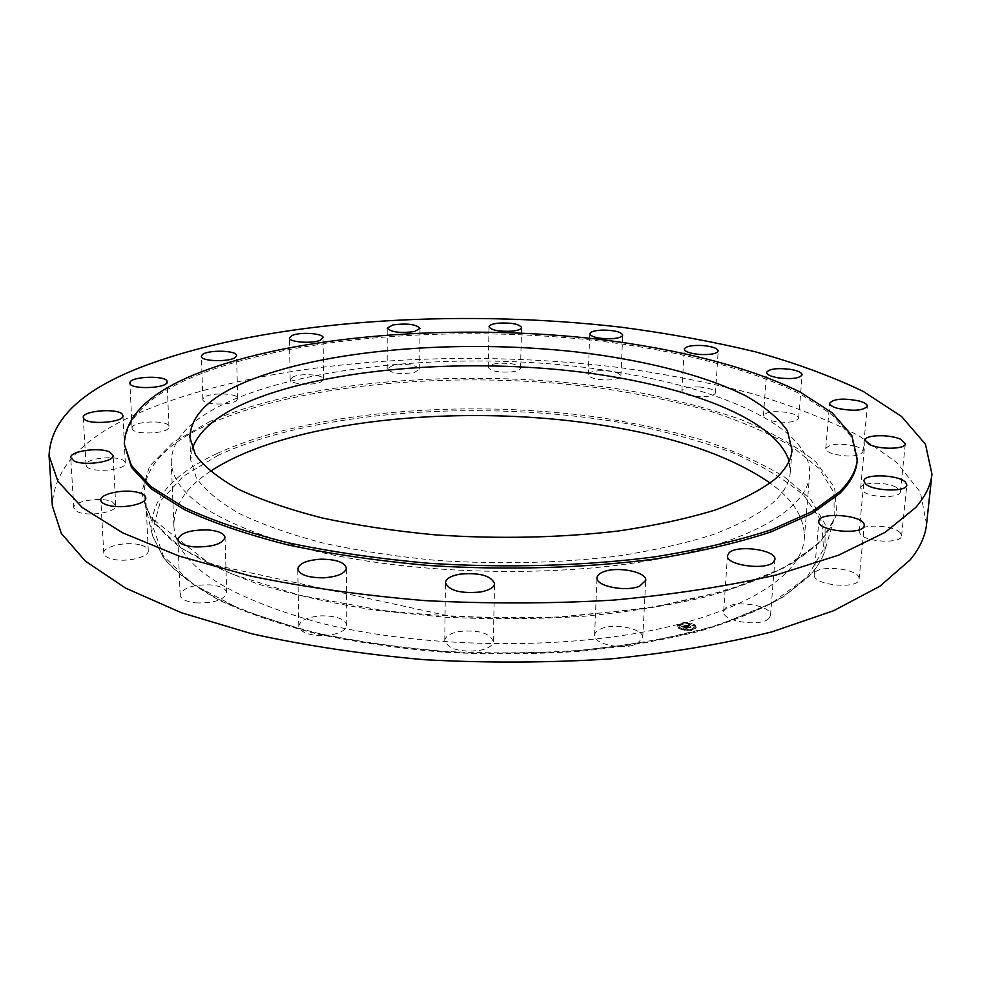 <?xml version="1.0" encoding="UTF-8"?>
<svg xmlns="http://www.w3.org/2000/svg" width="981" height="981" viewBox="0 0 981 981"><rect width="100%" height="100%" fill="white"/><g stroke="black" fill="none" stroke-linecap="round" stroke-linejoin="round"><path stroke-width="0.74" stroke-dasharray="4.91 3.68" d="M619.318 372.584C434.227 339.904 172.46 378.347 171.234 461.892C173.024 497.22 222.209 527.214 318.788 551.886C415.956 574.326 550.329 577.834 650.354 560.433C750.6 543.008 807.253 508.477 809.607 475.27C812.979 429.163 726.026 389.702 619.318 372.584M192.301 448.575L190.706 460.015L196.396 478.041C205.115 490.193 219.352 501.99 239.094 513.419C261.964 524.418 289.665 534.228 322.197 542.849C357.084 550.562 394.779 556.374 435.27 560.286C498.287 564.578 558.851 563.204 616.963 556.166C653.358 550.574 685.572 543.339 713.592 534.437C738.705 524.823 758.423 514.314 772.758 502.922C783.647 492.965 789.472 482.848 790.232 472.572L789.116 461.082M857.124 461.364L851.606 437.232L831.925 414.534L800.3 393.982C749.435 368.562 676.62 350.364 596.62 340.652C456.116 324.772 296.017 336.275 198.076 374.889C149.958 394.043 125.384 417.759 124.354 446.024M926.567 524.185L920.374 492.254L896.806 462.505L858.951 435.809C827.78 419.684 792.096 405.594 751.9 393.553C709.901 382.713 665.596 374.031 618.986 367.495C455 347.36 268.586 360.628 148.07 409.114C85.605 434.35 53.697 466.6 52.336 505.865M210.326 471.358C185.985 487.398 173.845 505.509 173.882 525.693C175.82 564.001 224.428 596.387 319.708 622.861C415.515 646.933 547.864 650.452 646.577 631.445C745.499 612.414 801.685 574.927 804.285 538.9C805.18 518.741 793.801 500.126 770.159 483.081M77.033 511.518C87.113 517.146 117.23 512.413 115.758 505.546L112.374 501.916C102.208 496.447 72.52 501.046 73.82 507.999L77.033 511.518M86.647 466.49C91.221 473.406 126.856 470.181 125.335 463.044L124.636 461.487C119.719 454.718 84.709 457.894 86.046 465.068L86.647 466.49M132.116 427.888L132.092 428.207C131.491 435.38 169.455 434.043 168.965 426.943L168.965 426.747C169.554 419.647 132.251 420.775 132.116 427.888M203.754 397.746L202.871 399.439C202.111 405.104 232.178 405.729 236.948 400.15L237.733 398.556C238.42 392.927 208.916 392.216 203.754 397.746M292.976 376.888L290.168 379.598C289.432 384.184 312.914 385.974 320.897 381.928L323.571 379.279C324.233 374.693 301.155 372.903 292.976 376.888M392.731 365.472L387.188 368.905C391.076 373.332 400.113 374.534 414.313 372.51L419.721 369.126C415.858 364.711 406.87 363.497 392.731 365.472M497.208 363.436C491.53 364.184 488.538 365.484 488.231 367.311C490.672 371.149 498.483 372.682 511.641 371.897C517.269 371.137 520.224 369.849 520.519 368.047C518.054 364.209 510.279 362.663 497.208 363.436M601.267 370.646C593.235 370.99 588.87 372.339 588.183 374.693C589.606 378.016 596.141 379.794 607.803 379.99C615.835 379.647 620.188 378.298 620.85 375.968C619.379 372.621 612.855 370.843 601.267 370.646M699.747 387.017C689.165 386.624 683.205 387.912 681.869 390.916C682.592 393.786 687.828 395.711 697.589 396.655C708.233 397.047 714.205 395.76 715.517 392.78C714.757 389.862 709.496 387.949 699.747 387.017M786.762 412.363C773.58 410.806 765.793 411.934 763.414 415.736C763.672 418.188 767.571 420.126 775.137 421.56C788.417 423.142 796.241 422.038 798.62 418.225C798.338 415.736 794.377 413.786 786.762 412.363M855.125 446.183C839.589 442.946 829.803 443.743 825.757 448.562C825.757 450.573 828.344 452.4 833.494 454.019C849.117 457.318 858.976 456.557 863.059 451.726C863.047 449.654 860.398 447.814 855.125 446.183M896.168 487.214C885.782 481.536 860.386 482.1 860.631 488.023L864.641 492.523C874.782 498.287 900.717 497.784 900.411 491.837L896.168 487.214M900.313 532.855C893.495 524.712 858.915 523.584 859.197 531.506L860.337 534.277C866.566 542.468 901.956 543.793 901.6 535.81L900.313 532.855M859.123 578.631C859.601 568.036 814.071 564.05 814.218 574.658L814.205 574.878C812.783 585.399 859.27 589.814 859.111 579.084L859.123 578.631M769.178 618.128L770.539 615.357C772.39 605.228 733.114 599.354 725.18 608.465L723.647 611.457C721.575 621.525 761.685 627.497 769.178 618.128M636.681 644.014L642.727 637.822C644.088 628.87 614.547 622.641 600.924 628.858C596.889 630.55 594.78 632.671 594.584 635.21C593.076 644.063 623.131 650.452 636.681 644.014M479.599 650.452C488.256 648.576 492.818 645.584 493.284 641.451C489.715 632.917 478.188 629.63 458.691 631.58C449.899 633.395 445.251 636.424 444.761 640.654C448.305 649.177 459.917 652.439 479.599 650.452M324.159 635.651C338.065 634.523 345.606 631.065 346.784 625.277C345.054 619.023 336.63 615.872 321.498 615.823C307.605 616.902 300.039 620.372 298.776 626.246C300.468 632.451 308.929 635.59 324.159 635.651M196.077 602.91C213.956 603.315 224.183 599.967 226.746 592.855C226.01 588.674 220.664 586.025 210.719 584.909C192.987 584.48 182.785 587.84 180.136 595.001C180.847 599.133 186.157 601.77 196.077 602.91M139.793 544.798C126.218 541.181 102.698 546.589 103.778 553.235C104.06 555.736 106.819 557.662 112.067 559.023C125.776 562.763 149.455 557.183 148.266 550.648C147.984 548.097 145.163 546.147 139.793 544.798M678.68 628.355C686.749 631.789 692.611 631.519 696.277 627.57L694.965 625.424C686.884 622.028 681.035 622.297 677.417 626.246L678.68 628.355M680.409 628.048C686.774 630.746 691.397 630.538 694.266 627.423L693.248 625.731C686.872 623.058 682.273 623.266 679.416 626.381L680.409 628.048M685.474 625.817L687.362 625.62L689.471 627.582L691.102 627.288L688.282 625.62L689.655 625.682L688.122 625.498L689.692 625.044L685.412 625.804L687.399 625.105L689.508 627.067L691.127 626.773L688.159 624.983L689.717 624.529L685.498 625.302M685.412 625.964L686.553 625.755L685.437 625.437M686.626 625.988L689.214 627.791L691.053 627.411L689.349 627.717L687.338 625.731L686.59 626.013L686.896 625.302L686.59 625.964M681.39 626.528L684.064 626.209L685.045 626.945L682.69 626.761L683.929 626.393L684.738 627.006L683.279 626.933L684.149 627.607L687.828 627.852L685.094 625.853L681.39 626.528L684.1 625.682L685.069 626.43L683.414 625.915L684.763 626.479L683.303 626.418L684.174 627.08L687.853 627.337L685.118 625.338L681.427 626.001M681.452 626.185L682.568 627.006L681.476 626.148M683.99 627.73L683.156 625.964M685.081 627.276L685.805 628.416L687.889 627.975L685.94 628.331L684.358 627.399L685.118 626.749L685.829 627.889L687.926 627.46L685.977 627.815L684.382 626.884L685.118 626.749M682.114 623.744L683.168 623.695L682.114 623.744M679.048 628.294L680.115 628.245L679.048 628.294M678.202 625.608L679.269 625.559L678.202 625.608M690.612 630.231L691.691 630.194L690.612 630.231M684.198 630.219L685.265 630.17L684.198 630.219M694.597 625.486L693.53 625.535L694.597 625.486M689.459 623.585L688.404 623.634L689.459 623.585M695.504 628.171L694.438 628.22L695.504 628.171M686.479 626.834L686.553 625.755M684.149 627.607L684.223 626.577M688.515 625.007L689.214 625.032L688.478 625.535M689.643 625.535L689.717 624.529M689.655 625.682L689.729 624.59M683.083 627.043L684.015 627.202M687.374 625.216L689.238 627.276L691.09 626.884L689.385 627.202L687.338 625.731M678.717 627.84L677.442 625.731C681.059 621.782 686.921 621.513 695.002 624.897L696.302 627.055C692.647 631.004 686.786 631.261 678.717 627.84M693.273 625.216L694.303 626.896C691.421 630.01 686.81 630.219 680.446 627.521L679.441 625.853C682.298 622.751 686.908 622.53 693.273 625.216M683.119 623.045L682.065 623.094L683.119 623.045M680.078 627.595L679.011 627.644L680.078 627.595M679.22 624.909L678.153 624.958L679.22 624.909M691.642 629.532L690.575 629.581L691.642 629.532M685.216 629.52L684.149 629.569L685.216 629.52M693.641 625.142L694.707 625.093L693.641 625.142M688.503 623.242L689.569 623.193L688.503 623.242M694.548 627.828L695.615 627.779L694.548 627.828M211.589 423.019C161.988 444.81 139.743 471.665 144.845 503.584C150.007 517.809 161.154 531.923 178.272 545.914C198.922 559.599 225.372 572.266 257.623 583.891C292.914 594.645 332.351 603.45 375.907 610.292L444.319 617.172C491.567 619.44 538.201 619.134 584.198 616.252C628.821 611.923 669.68 605.387 706.761 596.644C740.949 586.859 769.496 575.688 792.403 563.143L818.264 543.315C826.382 534.976 831.704 526.552 834.23 518.029L833.973 492.658L819.086 468.477L791.667 446.367C768.037 432.829 740.165 420.886 708.012 410.536C674.094 401.192 637.883 393.651 599.366 387.936C463.375 370.082 305.741 382.087 211.589 423.019M210.167 421.401L173.367 442.137L149.566 466.171L141.509 492.744L151.626 520.666L181.571 548.391L231.614 573.995L300.088 595.369L383.093 610.513C443.903 617 505.35 619.06 567.423 616.669L653.873 607.116L727.522 590.317L783.794 567.987L820.324 542.137L836.854 514.767L834.623 487.582L815.873 461.953C796.216 445.975 770.747 431.665 739.49 419.034C705.756 407.507 668.797 398.016 628.6 390.573C485.926 366.968 311.884 377.452 210.167 421.401M217.071 453.516C168.781 475.957 147.322 503.486 152.693 536.104L163.619 557.809C176.237 572.303 194.729 586.209 219.082 599.538C246.734 612.254 279.352 623.426 316.961 633.039C356.937 641.5 399.561 647.607 444.822 651.372C490.733 653.64 536.031 653.285 580.74 650.317C624.124 645.89 663.879 639.232 700.017 630.329C733.359 620.36 761.256 608.98 783.696 596.203L809.141 575.994C817.148 567.496 822.446 558.888 825.021 550.194L825.107 524.259L810.87 499.537L784.334 476.889C761.379 463.02 734.217 450.77 702.837 440.162C669.704 430.585 634.278 422.86 596.583 417.011C463.4 398.74 308.757 411.346 217.071 453.516M218.493 455.135L183.202 476.349L160.602 500.85L153.269 527.839L163.471 556.104L192.705 584.075L241.105 609.802L307.016 631.2C358.617 642.727 414.423 650.195 474.436 653.579L563.327 652.304L646.295 642.665L717.148 625.731L771.532 603.217L807.105 577.122L823.525 549.434L821.894 521.88L804.248 495.834C785.511 479.574 761.097 464.994 730.992 452.118C698.46 440.359 662.739 430.684 623.818 423.093C485.558 399.022 316.299 410.07 218.493 455.135M190.706 460.015L189.86 437.465M790.232 472.572L792.023 450.071M818.632 542.64C788.945 572.426 728.858 594.645 638.386 609.287L558.876 616.939L517.012 618.189L451.91 616.644L209.873 564.001L150.988 517.76L144.845 503.584L152.693 536.104L163.827 558.324C176.605 573.027 195.194 587.055 219.585 600.421C247.224 613.174 279.806 624.37 317.329 633.984C357.182 642.432 399.684 648.551 444.798 652.316C490.561 654.585 535.724 654.229 580.298 651.274C623.573 646.859 663.254 640.188 699.343 631.286C732.66 621.316 760.594 609.9 783.132 597.049L808.798 576.62C816.94 567.987 822.36 559.17 825.021 550.194L834.23 518.029C831.802 526.257 826.603 534.461 818.632 542.64M115.758 505.546L113.109 455.417M73.82 507.999L70.742 457.661M125.335 463.044L122.944 415.65M86.046 465.068L83.275 417.489M132.092 428.207L129.897 383.093M168.965 426.747L167.089 381.781M202.871 399.439L201.363 356.324M237.733 398.556L236.519 355.563M290.168 379.598L289.42 337.942M323.571 379.279L323.092 337.697M387.188 368.905L387.213 328.12M419.721 369.126L420.003 328.365M488.231 367.311L489.041 326.783M520.519 368.047L521.585 327.531M588.183 374.693L589.802 333.822M620.85 375.968L622.714 335.073M681.869 390.916L684.284 349.113M715.517 392.78L718.202 350.904M763.414 415.736L766.602 372.424M798.62 418.225L802.127 374.803M825.757 448.562L829.681 403.191M863.059 451.726L867.327 406.208M860.631 488.023L865.119 440.162M900.411 491.837L905.291 443.792M859.197 531.506L863.967 480.886M901.6 535.81L906.836 484.982M814.218 574.658L818.816 521.279M859.111 579.084L864.212 525.497M770.539 615.357L774.904 559.428M723.647 611.457L727.473 555.687M642.727 637.822L645.743 580.347M594.584 635.21L597.037 577.821M493.284 641.451L494.571 583.536M444.761 640.654L445.472 582.714M346.784 625.277L346.367 568.109M298.776 626.246L297.795 568.943M226.746 592.855L225.005 537.478M180.136 595.001L177.868 539.415M103.778 553.235L100.822 500.114M148.266 550.648L145.789 497.747M173.882 525.693L171.234 461.892M804.285 538.9L809.607 475.27"/><path stroke-width="1.47" d="M789.116 461.082C774.941 415.858 674.315 380.935 560.936 369.849C447.042 358.862 320.542 370.438 246.182 402.664C216.691 415.625 198.738 430.929 192.301 448.575M245.63 381.94C209.161 397.33 190.572 415.846 189.86 437.465L195.538 454.939C204.293 466.735 218.579 478.188 238.408 489.286C261.375 499.967 289.199 509.507 321.891 517.894C356.949 525.399 394.828 531.077 435.527 534.89C498.875 539.109 559.734 537.821 618.128 531.028C654.707 525.632 687.056 518.63 715.198 510.022C740.397 500.702 760.189 490.525 774.561 479.501C785.474 469.85 791.287 460.04 792.023 450.071L787.412 430.733C778.558 418.213 764.591 406.539 745.499 395.699C703.757 374.926 643.18 359.855 576.092 351.909C458.127 338.85 323.607 349.457 245.63 381.94M839.81 491.53C850.539 480.923 856.376 470.218 857.296 459.451L851.778 435.368L832.084 412.731L800.435 392.241C749.558 366.882 676.706 348.733 596.693 339.034C456.14 323.203 295.992 334.668 198.015 373.16C149.885 392.265 125.298 415.907 124.256 444.086L131.38 465.386L151.221 486.797L184.207 507.484C212.583 520.653 247.089 532.389 287.727 542.714C331.357 551.911 378.507 558.778 429.175 563.302C506.368 568.207 584.835 565.902 654.572 556.889C699.024 549.765 737.945 540.715 771.336 529.74L812.096 511.53L839.81 491.53M124.256 444.086L131.479 467.361L151.307 488.845L184.281 509.58C212.656 522.775 247.151 534.547 287.764 544.884C331.382 554.118 378.507 560.997 429.151 565.522C506.306 570.427 584.737 568.122 654.45 559.084C698.889 551.935 737.786 542.861 771.164 531.849L811.925 513.59L839.638 493.541C850.368 482.897 856.192 472.18 857.124 461.364L857.296 459.451M915.616 507.594C925.377 496.435 930.822 485.288 931.95 474.13L925.451 444.221L901.441 416.349L863.059 391.333C831.532 376.214 795.468 362.995 754.88 351.689C712.488 341.511 667.803 333.332 620.814 327.164C455.515 308.132 267.788 320.186 146.071 365.275C82.968 388.746 50.632 418.862 49.05 455.625L57.965 481.438L82.232 507.52L122.637 532.818L179.045 556.08L250.18 575.945C304.135 587.153 362.406 595.381 424.994 600.617C488.697 603.879 551.555 603.707 613.566 600.09C673.493 594.56 727.792 586.16 776.462 574.903L838.632 555.16L885.193 532.303L915.616 507.594M109.173 505.546C123.017 509.078 146.966 503.878 145.789 497.747C145.507 495.356 142.662 493.517 137.254 492.241C123.532 488.832 99.755 493.872 100.822 500.114C101.092 502.456 103.876 504.259 109.173 505.546M208.818 529.985C190.89 529.556 180.565 532.695 177.868 539.415C178.567 543.29 183.938 545.779 193.956 546.871C212.043 547.275 222.393 544.148 225.005 537.478C224.257 533.541 218.861 531.04 208.818 529.985M320.787 559.195C306.734 560.176 299.07 563.425 297.795 568.943C299.499 574.792 308.059 577.748 323.46 577.834C337.538 576.779 345.165 573.542 346.367 568.109C344.613 562.236 336.091 559.256 320.787 559.195M459.562 574.204C450.671 575.896 445.975 578.741 445.472 582.714C449.077 590.721 460.825 593.812 480.739 591.972C489.494 590.231 494.105 587.423 494.571 583.536C490.954 575.516 479.28 572.401 459.562 574.204M603.425 571.849C599.366 573.444 597.233 575.43 597.037 577.821C595.541 586.135 625.964 592.193 639.649 586.16L645.743 580.347C647.092 571.935 617.184 566.037 603.425 571.849M729.006 552.892L727.473 555.687C725.425 565.142 766.026 570.819 773.555 562.027L774.904 559.428C776.719 549.912 736.989 544.345 729.006 552.892M818.804 521.487C817.431 531.359 864.445 535.565 864.212 525.497L864.224 525.08C864.629 515.135 818.595 511.334 818.816 521.279L818.804 521.487M865.144 483.474C871.496 491.174 907.241 492.462 906.836 484.982L905.5 482.211C898.559 474.571 863.636 473.467 863.967 480.886L865.144 483.474M869.203 444.381C879.479 449.801 905.659 449.359 905.291 443.792L900.987 439.463C890.454 434.129 864.837 434.62 865.119 440.162L869.203 444.381M837.504 408.317C853.298 411.419 863.231 410.72 867.327 406.208C867.29 404.27 864.617 402.541 859.282 401.021C843.586 397.967 833.715 398.691 829.681 403.191C829.693 405.079 832.305 406.784 837.504 408.317M778.46 377.881C791.851 379.389 799.748 378.359 802.127 374.803C801.808 372.473 797.811 370.646 790.134 369.31C776.829 367.838 768.981 368.881 766.602 372.424C766.872 374.717 770.821 376.532 778.46 377.881M700.152 354.497C710.882 354.889 716.89 353.687 718.202 350.904C717.418 348.194 712.12 346.391 702.286 345.508C691.617 345.116 685.609 346.318 684.284 349.113C685.008 351.799 690.305 353.601 700.152 354.497M609.581 338.813C617.674 338.494 622.052 337.243 622.714 335.073C621.231 331.946 614.646 330.278 602.972 330.082C594.878 330.389 590.476 331.639 589.802 333.822C591.236 336.937 597.834 338.604 609.581 338.813M512.646 331.112C518.324 330.401 521.291 329.211 521.585 327.531C519.096 323.938 511.26 322.491 498.09 323.19C492.364 323.877 489.347 325.079 489.041 326.783C491.518 330.376 499.378 331.811 512.646 331.112M414.558 331.529L420.003 328.365C416.116 324.245 407.041 323.105 392.805 324.932L387.213 328.12C391.137 332.252 400.248 333.393 414.558 331.529M320.395 340.162L323.092 337.697C323.767 333.417 300.505 331.713 292.252 335.416L289.42 337.942C288.659 342.222 312.338 343.939 320.395 340.162M235.722 357.047L236.519 355.563C237.23 350.303 207.481 349.592 202.258 354.742L201.363 356.324C200.578 361.621 230.903 362.247 235.722 357.047M167.089 381.965L167.089 381.781C167.702 375.147 130.068 376.14 129.909 382.786L129.897 383.093C129.247 389.788 167.567 388.611 167.089 381.965M122.245 414.203C117.303 407.863 81.963 410.781 83.275 417.489L83.876 418.826C88.462 425.3 124.44 422.333 122.944 415.65L122.245 414.203M109.713 452.02C99.461 446.882 69.455 451.15 70.742 457.661L73.967 460.96C84.121 466.245 114.569 461.867 113.109 455.417L109.713 452.02M49.05 455.625L52.336 505.865L61.288 533.394L85.421 561.169L125.494 588.06L181.362 612.733L251.725 633.763C305.066 645.596 362.663 654.253 424.503 659.723C487.447 663.095 549.556 662.813 610.844 658.876C670.084 652.892 723.806 643.879 771.986 631.825L833.592 610.722L879.822 586.295L910.123 559.906C919.871 547.999 925.353 536.092 926.567 524.185L931.95 474.13M770.159 483.081C733.506 457.796 682.396 439.329 616.816 427.691C474.436 401.818 291.48 417.771 210.326 471.358"/></g></svg>
